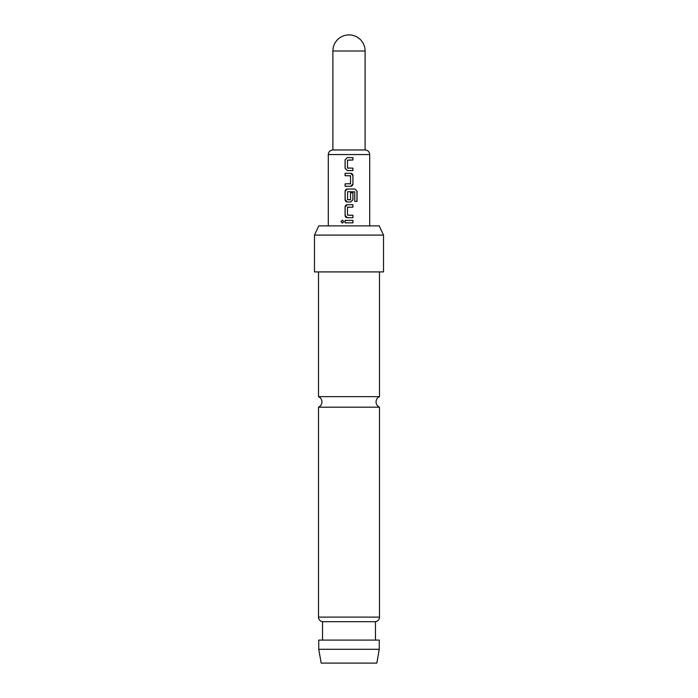 <?xml version="1.0" encoding="UTF-8"?>
<svg xmlns="http://www.w3.org/2000/svg" width="698" height="698" viewBox="0 0 698 698"><rect width="100%" height="100%" fill="white"/><g stroke="black" fill="none" stroke-linecap="round" stroke-linejoin="round"><path stroke-width="1.05" d="M340.982 221.624L342.404 220.132L343.809 221.624L342.404 223.116L340.982 221.624M342.439 223.116L341.069 221.624L342.439 220.132M318.506 271.915L318.506 396.656L379.494 396.656C377.295 397.729 376.143 399.483 376.039 401.926C376.143 404.369 377.295 406.123 379.494 407.196L379.494 617.111A4.598 4.598 0 0 1 375.463 621.682L322.537 621.682L322.537 640.092M352.9 168.157L352.9 170.574L347.342 170.574L345.126 168.323L345.126 159.868L347.334 157.617L352.944 157.617L352.935 160.025L347.482 160.191L347.482 168L352.944 168.157L352.944 170.574L347.325 170.574L345.082 168.323L345.082 159.868L347.316 157.617L350.422 157.617M345.135 186.279L345.135 183.862M345.126 175.73L345.126 173.313L350.71 173.313C352.054 173.462 352.804 174.212 352.944 175.564L352.944 184.019C352.804 185.38 352.054 186.13 350.71 186.279L345.091 186.279L345.091 183.862L350.544 183.705L350.544 175.887L347.255 175.73M349 201.984L347.342 201.984L345.135 199.724L345.135 191.269L347.342 189.018L354.898 189.018L357.027 191.269L357.027 201.417L354.741 201.417L354.75 191.854L347.648 191.697L347.482 199.672L350.544 199.672L350.544 192.805L352.944 192.805L352.944 199.724L350.71 201.984L347.325 201.984C345.972 201.835 345.231 201.085 345.091 199.724L345.091 191.269C345.231 189.917 345.972 189.167 347.325 189.018L349 189.018M352.944 192.805L352.9 199.724L350.684 201.984M349 215.263L352.935 215.263L352.935 217.68L347.334 217.68L345.126 215.429L345.126 206.974L347.342 204.715L352.944 204.723L352.944 207.14L347.482 207.297L347.482 215.106L352.891 215.263L352.891 217.68M349 222.837L345.082 222.837L345.082 220.42L352.935 220.42L352.935 222.837L345.126 222.837L345.126 220.42M332.894 51.006A16.106 16.106 0 0 1 349 34.9A16.106 16.106 0 0 1 365.106 51.006L332.894 51.006L332.894 149.957L365.106 149.957L365.106 51.006M349 199.829L350.387 199.829M349 207.132L347.639 207.132M349 217.68L347.316 217.68C345.964 217.532 345.222 216.781 345.082 215.429L345.082 206.974C345.231 205.613 345.972 204.863 347.325 204.715M350.387 175.73L345.082 175.73L345.082 173.313L349 173.313M347.656 168.166L349 168.157M322.537 621.682A4.598 4.598 0 0 1 318.506 617.111L318.506 407.196L379.494 407.196M376.824 663.1L321.176 663.1L318.742 649.297L379.258 649.297L376.824 663.1M314.484 235.095L318.777 225.89L379.223 225.89L383.516 235.095L314.484 235.095L314.484 271.915L383.516 271.915L383.516 235.095M375.463 621.682L375.463 640.092M379.258 649.297L379.258 640.092L318.742 640.092L318.742 649.297M379.494 271.915L379.494 396.656M349 220.42L352.891 220.42L352.891 222.837M349 204.715L352.9 204.723L352.9 207.14M354.898 189.018L357.027 191.269M356.94 191.269L356.931 201.417M350.684 173.313L352.9 175.564L352.944 184.019M352.9 184.019L350.693 186.279M349 183.862L350.37 183.862M352.891 157.617L352.935 160.025M352.891 160.025L349 160.025M328.287 225.89L328.287 154.555L369.713 154.555C369.46 151.789 367.925 150.253 365.106 149.957M318.506 617.111L379.494 617.111M318.506 396.656C320.705 397.729 321.857 399.483 321.961 401.926C321.857 404.369 320.705 406.123 318.506 407.196M369.713 225.89L369.713 154.555M328.287 154.555C328.54 151.789 330.075 150.253 332.894 149.957"/></g></svg>
